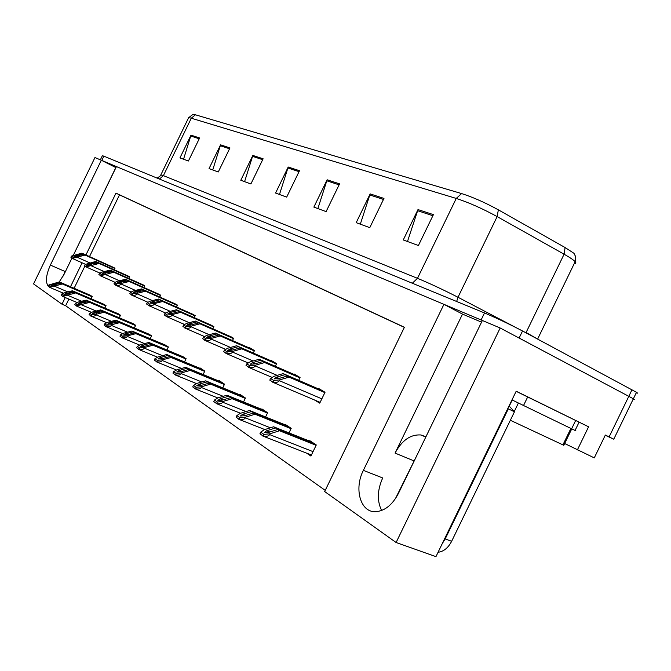 <?xml version="1.0" encoding="UTF-8"?>
<svg xmlns="http://www.w3.org/2000/svg" width="671" height="671" viewBox="0 0 671 671"><rect width="100%" height="100%" fill="white"/><g stroke="black" fill="none" stroke-linecap="round" stroke-linejoin="round"><path stroke-width="1.01" d="M481.552 322.155L462.512 314.112L395.068 453.093C401.912 440.319 410.526 434.28 420.91 434.967L425.942 436.754M65.255 297.538L62.009 304.206L33.55 283.908L94.955 157.551L101.329 160.235L50.375 265.079C45.905 275.211 45.267 282.357 48.455 286.525M59.233 281.937L64.173 274.129L71.889 258.234M50.375 265.079L65.079 271.512L63.2 276.016M73.315 255.307L116.427 166.584L443.942 304.34L363.372 470.363C353.843 488.765 360.394 512.518 375.584 511.705C384.751 511.025 392.384 504.919 398.465 493.378L482.357 320.495L500.18 327.993L396.1 542.503L435.949 556.645L516.2 391.21L588.584 426.798L516.15 391.319M605.25 435.253L613.764 439.195L605.351 435.043L594.271 457.882L564.655 443.506M577.37 449.931L588.584 426.798M500.18 327.993L633.365 398.767C634.732 399.648 634.64 399.832 633.097 399.329M396.1 542.503L324.663 491.549L404.403 327.263L115.974 193.139L85.93 254.972M82.122 262.814L70.505 286.735M115.924 167.616L101.329 160.235M462.512 314.112L443.942 304.34M395.32 498.838L416.842 455.517M68.87 299.073L65.641 305.724L325.225 490.384M65.641 305.724L62.009 304.206M404.345 327.373L119.497 194.875L89.511 256.59M84.831 266.219L74.112 288.287M119.497 194.875L115.974 193.139M184.542 361.929L186.11 358.7L181.371 356.033M222.755 387.846L224.542 384.164L219.442 380.793L219.258 381.178M243.539 401.963L245.452 398.029L240.059 394.447L239.857 394.842M265.582 416.959L267.637 412.724L261.9 408.924L261.707 409.335M288.983 432.904L291.197 428.341L285.108 424.298L284.898 424.726M203.12 374.519L204.789 371.08L199.975 367.884L199.79 368.262M166.936 350.002L168.413 346.966L163.909 344.449M150.229 338.704L151.621 335.844L147.343 333.462M134.351 327.976L135.668 325.267L131.6 323.011M119.253 317.769L120.495 315.211L116.62 313.072M104.861 308.064L106.043 305.64L102.344 303.602M91.147 298.805L92.263 296.507L88.731 294.569M306.647 453.151L310.908 456.054L316.284 444.965L309.792 440.662L309.583 441.107M212.824 328.765L213.873 326.601L208.891 324.11M253.277 353.038L254.468 350.581L249.084 347.393L248.899 347.771M275.311 366.274L276.586 363.64L270.874 360.268L270.69 360.654M298.696 380.331L300.063 377.505L293.999 373.923L293.806 374.326M232.485 340.558L233.6 338.251L228.333 335.609M194.213 317.609L195.202 315.571L190.472 313.223M176.557 307.041L177.496 305.12L173.001 302.898M159.807 297.01L160.688 295.19L156.41 293.084M143.871 287.473L144.71 285.754L140.642 283.758M128.706 278.406L129.503 276.771L125.62 274.884M114.255 269.767L115.009 268.215L111.302 266.412M314.489 399.975L319.74 403.162L325.032 392.25L318.574 388.434L318.373 388.853M115.823 167.574L74.414 253.051M381.614 510.497C376.943 500.885 377.295 490.04 382.696 477.962L363.372 470.363M100.365 159.824L102.353 155.739L103.854 156.167L484.512 312.963C497.211 318.339 509.885 324.345 522.541 330.979L519.119 338.033L633.365 398.767L613.764 439.195M101.355 160.252L482.357 320.495M188.618 117.719L192.753 114.54L195.437 114.8L461.598 193.575C472.879 197.165 485.125 202.583 498.352 209.83L565.099 247.54L573.931 253.286L575.282 255.953M522.541 330.979L636.502 392.3C637.861 393.198 637.752 393.416 636.2 392.938M383.971 198.423L369.78 227.654L356.192 222.663L370.157 193.894L383.971 198.423M433.407 214.636L418.41 245.527L403.254 239.958L417.999 209.578L433.407 214.636M263.116 158.792L250.887 183.963L240.788 180.256L252.85 155.429L263.116 158.792M229.96 147.922L218.268 171.977L209.042 168.589L220.574 144.844L229.96 147.922M199.606 137.974L188.417 161.006L179.945 157.895L191 135.148L199.606 137.974M339.576 183.871L326.106 211.608L313.86 207.104L327.129 179.786L339.576 183.871M299.492 170.719L286.676 197.115L275.58 193.038L288.211 167.029L299.492 170.719M279.48 194.473L288.211 167.029M317.869 208.58L327.129 179.786M183.552 159.22L191 135.148M212.741 169.948L220.574 144.844M244.588 181.648L252.85 155.429M407.482 241.51L417.999 209.578M360.31 224.181L370.157 193.894M324.974 392.367L287.222 376.037L278.616 378.587L274.171 378.889L276.385 377.228L284.965 374.686L283.17 373.613L273.936 376.339L270.564 378.494L273.785 380.474L272.996 382.101C276.284 382.73 278.406 382.252 279.362 380.683L279.748 379.878L289.033 377.119L324.856 392.61M270.564 378.494L269.784 380.113L272.996 382.101M321.77 390.329L283.17 373.613M323.615 391.411L284.965 374.686M287.222 376.037L289.033 377.119M273.785 380.474L279.748 379.878M315.966 444.756L277.677 429.524L268.895 432.317L264.382 432.627L266.647 430.774L275.412 427.997L273.617 426.781L264.189 429.767L260.725 432.158L263.955 434.397L263.149 436.049C266.496 436.678 268.652 436.192 269.625 434.59L270.019 433.776L279.497 430.757L316.116 445.309M260.725 432.158L259.929 433.793L263.149 436.049M311.797 441.988L273.617 426.781M313.651 443.212L275.412 427.997M277.677 429.524L279.497 430.757M263.955 434.397L270.019 433.776M300.004 377.63L262.965 361.526L254.544 363.942L250.249 364.236L252.447 362.667L260.851 360.26L259.174 359.253L250.132 361.837L246.777 363.867L249.797 365.729L249.033 367.297C252.229 367.909 254.284 367.456 255.206 365.93L255.584 365.158L264.668 362.541L299.895 377.857M246.777 363.867L246.022 365.435L249.033 367.297M297.136 375.777L259.174 359.253M298.863 376.8L260.851 360.26M262.965 361.526L264.668 362.541M249.797 365.729L255.584 365.158M276.527 363.774L240.184 347.888L231.948 350.187L227.779 350.472L229.977 348.987L238.197 346.697L236.62 345.75L227.771 348.207L224.441 350.136L227.284 351.881L226.538 353.399C229.633 354.003 231.629 353.558 232.527 352.082L232.896 351.327L241.786 348.845L276.427 363.984M224.441 350.136L223.711 351.654L226.538 353.399M273.961 362.088L236.62 345.75M275.588 363.045L238.197 346.697M240.184 347.888L241.786 348.845M227.284 351.881L232.896 351.327M254.401 350.715L218.754 335.064L210.686 337.245L206.634 337.521L208.824 336.121L216.884 333.94L215.391 333.051L206.727 335.383L203.43 337.211L206.098 338.855L205.385 340.331C208.387 340.918 210.325 340.491 211.197 339.056L211.55 338.327L220.256 335.961L254.309 350.908M203.43 337.211L202.709 338.687L205.385 340.331M252.111 349.188L215.391 333.051M253.646 350.094L216.884 333.94M218.754 335.064L220.256 335.961M206.098 338.855L211.55 338.327M290.988 428.199L253.336 413.076L244.747 415.718L240.377 416.012L242.642 414.275L251.222 411.642L249.528 410.501L240.31 413.328L236.871 415.584L239.899 417.681L239.119 419.283C242.365 419.895 244.454 419.425 245.393 417.874L245.771 417.085L255.047 414.225L291.038 428.677M236.871 415.584L236.1 417.169L239.119 419.283M287.071 425.607L249.528 410.501M288.807 426.756L251.222 411.642M253.336 413.076L255.047 414.225M239.899 417.681L245.771 417.085M267.511 412.64L230.505 397.643L222.101 400.151L217.865 400.436L220.122 398.792L228.509 396.293L226.924 395.219L217.907 397.903L214.494 400.033L217.337 402.004L216.582 403.556C219.727 404.152 221.757 403.699 222.663 402.197L223.032 401.434L232.107 398.725L267.477 413.051M214.494 400.033L213.747 401.577L216.582 403.556M263.829 410.199L226.924 395.219M265.456 411.281L228.509 396.293M230.505 397.643L232.107 398.725M217.337 402.004L223.032 401.434M245.41 397.995L209.042 383.124L200.814 385.515L196.704 385.791L198.951 384.231L207.163 381.858L205.67 380.851L196.838 383.401L193.458 385.414L196.133 387.276L195.404 388.777C198.457 389.356 200.428 388.92 201.308 387.461L201.669 386.722L210.543 384.147L245.301 398.348M193.458 385.414L192.736 386.915L195.404 388.777M241.946 395.697L205.67 380.851M243.481 396.712L207.163 381.858M209.042 383.124L210.543 384.147M196.133 387.276L201.669 386.722M224.542 384.173L188.819 369.461L180.767 371.726L176.783 372.002L179.014 370.526L187.05 368.27L185.641 367.314L176.993 369.738L173.646 371.659L176.171 373.403L175.458 374.863C178.427 375.425 180.348 375.005 181.204 373.588L181.547 372.875L190.237 370.417L224.391 384.483M173.646 371.659L172.942 373.101L175.458 374.863M221.296 382.017L185.641 367.314M222.747 382.973L187.05 368.27M188.819 369.461L190.237 370.417M176.171 373.403L181.547 372.875M509.063 405.93L514.456 411.801L507.771 408.58M438.071 552.267C443.657 551.579 448.178 547.922 451.633 541.304L514.456 411.801M442.29 543.569L445.2 538.93L508.299 408.865M575.676 420.457L571.633 428.794L575.852 430.824L575.081 430.438L579.098 422.151M527.716 396.88L523.531 405.502L511.99 399.882M571.633 428.794L523.531 405.502M563.791 445.284L510.346 420.264M514.204 411.667L518.406 403.003L512.216 399.991L509.197 406.223M233.533 338.394L198.549 322.969L190.639 325.049L186.714 325.318L188.886 323.984L196.779 321.912L195.37 321.065L186.882 323.296L183.619 325.032L186.135 326.584L185.439 328.018C188.366 328.58 190.254 328.169 191.092 326.777L191.436 326.072L199.966 323.816L233.441 338.578M183.619 325.032L182.923 326.458L185.439 328.018M231.487 337.001L195.37 321.065M232.938 337.857L196.779 321.912M198.549 322.969L199.966 323.816M186.135 326.584L191.436 326.072M213.806 326.752L179.467 311.545L171.726 313.542L167.901 313.802L170.065 312.527L177.798 310.547L176.465 309.75L168.153 311.881L164.915 313.533L167.297 314.993L166.618 316.393C169.461 316.938 171.298 316.544 172.12 315.185L172.455 314.498L180.809 312.35L213.722 326.92M164.915 313.533L164.244 314.917L166.618 316.393M211.977 325.485L176.465 309.75M213.353 326.291L177.798 310.547M179.467 311.545L180.809 312.35M167.297 314.993L172.455 314.498M195.127 315.722L161.417 300.751L153.827 302.646L150.119 302.906L152.267 301.698L159.841 299.803L158.582 299.048L150.43 301.086L147.226 302.655L149.482 304.038L148.819 305.397C151.596 305.934 153.374 305.548 154.179 304.231L154.498 303.56L162.692 301.505L195.051 315.882M147.226 302.655L146.572 304.005L148.819 305.397M193.508 314.573L158.582 299.048M194.808 315.345L159.841 299.803M161.417 300.751L162.692 301.505M149.482 304.038L154.498 303.56M204.781 371.097L169.746 356.569L161.854 358.725L157.987 358.993L160.201 357.593L168.077 355.437L166.744 354.54L158.272 356.855L154.959 358.675L157.341 360.319L156.653 361.736C159.539 362.29 161.401 361.879 162.231 360.503L162.575 359.807L171.08 357.475L204.647 371.382M154.959 358.675L154.28 360.084L156.653 361.736M201.786 369.092L166.744 354.54M203.162 369.998L168.077 355.437M169.746 356.569L171.08 357.475M157.341 360.319L162.575 359.807M186.093 358.725L151.713 344.382L143.988 346.446L140.222 346.697L142.42 345.372L150.136 343.309L148.878 342.462L140.583 344.668L137.303 346.404L139.551 347.964L138.889 349.339C141.698 349.876 143.51 349.482 144.315 348.148L144.642 347.469L152.98 345.238L185.968 358.993M137.303 346.404L136.641 347.771L138.889 349.339M183.326 356.855L148.878 342.462M184.626 357.718L150.136 343.309M151.713 344.382L152.98 345.238M139.551 347.964L144.642 347.469M168.387 347.008L134.653 332.841L127.079 334.821L123.414 335.072L125.594 333.797L133.152 331.835L131.961 331.029L123.833 333.143L120.595 334.787L122.726 336.272L122.072 337.605C124.806 338.134 126.576 337.748 127.364 336.448L127.683 335.794L135.852 333.655L168.27 347.259M120.595 334.787L119.941 336.121L122.072 337.605M165.829 345.263L131.961 331.029M167.062 346.077L133.152 331.835M134.653 332.841L135.852 333.655M122.726 336.272L127.683 335.794M177.421 305.271L144.324 290.518L133.269 292.59L135.399 291.432L142.831 289.62L141.631 288.907L133.638 290.853L130.476 292.355L132.606 293.663L131.969 294.988C134.67 295.517 136.406 295.139 137.186 293.856L137.505 293.202L145.532 291.239L177.345 305.414M130.476 292.355L129.839 293.672L131.969 294.988M175.987 304.223L141.631 288.907M177.219 304.953L142.831 289.62M144.324 290.518L145.532 291.239M132.606 293.663L137.505 293.202M160.612 295.341L128.111 280.814L117.291 282.801L119.404 281.703L126.685 279.958L125.552 279.287L117.719 281.149L114.582 282.583L116.611 283.833L115.982 285.116C118.616 285.628 120.319 285.267 121.074 284.018L121.384 283.38L129.251 281.493L160.545 295.483M114.582 282.583L113.961 283.867L115.982 285.116M159.346 294.401L125.552 279.287M160.52 295.089L126.685 279.958M128.111 280.814L129.251 281.493M116.611 283.833L121.384 283.38M144.634 285.913L112.711 271.596L102.118 273.508L104.215 272.451L111.352 270.782L110.279 270.145L102.588 271.931L99.493 273.307L101.422 274.489L100.809 275.739L113.793 272.241L144.567 286.039M99.493 273.307L98.889 274.556L100.809 275.739M143.519 285.049L110.279 270.145M144.634 285.712L111.352 270.782M112.711 271.596L113.793 272.241M101.422 274.489L106.068 274.053M129.428 276.93L98.058 262.831L87.691 264.668L96.775 262.059L95.743 261.447L85.142 264.475L86.97 265.607L86.383 266.832L99.09 263.443L129.36 277.056M85.142 264.475L84.546 265.699L86.383 266.832M128.446 276.15L95.743 261.447M129.495 276.771L96.775 262.059M98.058 262.831L99.09 263.443M86.97 265.607L91.516 265.188M114.934 268.375L84.11 254.477L73.953 256.255L82.885 253.747L81.904 253.16L71.478 256.079L73.223 257.152L72.644 258.343L85.091 255.064L114.875 268.492M71.478 256.079L70.9 257.261L72.644 258.343M114.087 267.67L81.904 253.16M115.001 268.224L82.885 253.747M84.11 254.477L85.091 255.064M73.223 257.152L77.66 256.741M151.596 335.894L118.473 321.912L107.67 324.127L109.65 322.835L117.056 320.948L115.924 320.184L107.956 322.214L104.751 323.783L106.773 325.183L106.135 326.492C108.811 327.003 110.53 326.634 111.294 325.368L111.604 324.722L119.614 322.684L151.478 336.129M104.751 323.783L104.122 325.083L106.135 326.492M149.222 334.259L115.924 320.184M150.396 335.03L117.056 320.948M118.473 321.912L119.614 322.684M106.773 325.183L111.604 324.722M135.634 325.326L103.116 311.529L92.363 313.583L94.51 312.426L101.774 310.623L100.7 309.893L92.883 311.83L89.721 313.34L91.633 314.674L91.021 315.94C93.621 316.444 95.299 316.083 96.045 314.85L96.347 314.221L104.206 312.267L135.534 325.552M89.721 313.34L89.1 314.607L91.021 315.94M133.445 323.799L100.7 309.893M134.552 324.538L101.774 310.623M103.116 311.529L104.206 312.267M91.633 314.674L96.347 314.221M120.461 315.278L88.53 301.665L78.146 303.703L80.117 302.529L87.247 300.801L86.224 300.113L78.557 301.975L75.429 303.409L77.257 304.676L76.653 305.917L89.553 302.361L120.361 315.487M75.429 303.409L74.833 304.642L76.653 305.917M118.423 313.843L86.224 300.113M119.488 314.548L87.247 300.801M88.53 301.665L89.553 302.361M77.257 304.676L81.854 304.24M106.01 305.708L74.64 292.279L64.324 294.175L73.416 291.457L72.443 290.795L64.919 292.581L61.833 293.965L63.569 295.173L62.982 296.381L75.613 292.942L105.909 305.909M61.833 293.965L61.246 295.165L62.982 296.381M104.122 304.366L72.443 290.795M105.129 305.037L73.416 291.457M74.64 292.279L75.613 292.942M63.569 295.173L68.065 294.745M92.221 296.582L61.405 283.33L51.298 285.167L60.239 282.55L59.308 281.921L48.882 284.965L50.535 286.114L49.964 287.289L62.336 283.967L92.137 296.767M48.882 284.965L48.304 286.14L49.964 287.289M90.476 295.324L59.308 281.921M91.441 295.961L60.239 282.55M61.405 283.33L62.336 283.967M50.535 286.114L54.921 285.703M609.125 436.896L632.007 389.725M395.068 453.093L413.772 460.809M565.099 247.54L564.093 254.208L526.106 332.514L537.991 339.274M461.598 193.575L456.255 198.44L191.294 118.213L195.437 114.8M498.352 209.83L497.144 216.59C482.39 208.547 468.761 202.499 456.255 198.44L417.488 278.322C429.532 283.313 443.045 289.629 457.999 297.261L525.963 332.816M157.14 178.109C160.218 176.096 161.443 175.039 160.805 174.955L163.397 175.634L191.294 118.213C189.054 117.542 188.09 117.526 188.392 118.171L160.897 174.762M574.275 263.527C576.012 263.577 576.305 262.965 575.173 261.682C573.562 259.962 569.872 257.471 564.093 254.208L497.144 216.59L457.999 297.261L456.657 301.489M103.854 156.167L101.782 160.428M484.512 312.963L481.107 319.966M159.43 179.056L163.397 175.634L417.488 278.322L412.338 283.229M299.04 171.65L287.834 167.968M262.68 159.681L252.497 156.326M229.541 148.769L220.239 145.708M199.212 138.78L190.673 135.97M339.098 184.844L326.735 180.776M383.468 199.455L369.738 194.934M432.879 215.726L417.555 210.677M321.837 398.842L279.362 380.683M279.17 378.427L276.385 377.228M313.047 451.642L269.625 434.59M269.817 432.023L266.647 430.774M277.182 375.383L255.206 365.93M255.064 363.791L252.447 362.667M253.11 360.981L232.527 352.082M248.22 362.994L225.884 353.391M232.426 350.052L229.977 348.987M230.505 347.452L211.197 339.056M225.716 349.398L204.739 340.323M211.139 337.127L208.824 336.121M270.396 427.796L245.393 417.874M245.611 415.458L242.642 414.275M246.047 411.566L222.663 402.197M222.906 399.908L220.122 398.792M223.217 396.326L201.308 387.461M201.568 385.297L198.951 384.231M201.77 381.975L181.204 373.588M181.472 371.533L179.014 370.526M451.633 541.304L445.2 538.93M562.902 444.923L570.895 428.433M209.243 334.703L191.092 326.777M184.869 328.027L204.563 336.582L184.819 328.01M191.067 324.94L188.886 323.984M189.205 322.684L172.12 315.185M166.056 316.402L184.617 324.504L166.014 316.393M172.12 313.432L170.065 312.527M170.291 311.336L154.179 304.231M148.266 305.414L165.779 313.089L148.241 305.406M154.204 302.554L152.267 301.698M181.581 368.454L162.231 360.503M162.516 358.549L160.201 357.593M162.55 355.689L144.315 348.148M144.617 346.278L142.42 345.372M144.567 343.611L127.364 336.448M127.666 334.661L125.594 333.797M152.409 300.591L137.186 293.856M147.972 302.285L131.407 294.997M137.245 292.254L135.399 291.432M135.483 290.409L121.074 284.018M131.113 292.053L115.446 285.133L131.113 292.053M121.149 282.474L119.404 281.703M119.421 280.746L105.775 274.674M100.298 275.764L115.127 282.34L100.281 275.764M105.875 273.198L104.215 272.451M104.173 271.562L91.222 265.783M99.937 273.105L85.871 266.848L99.945 273.105M91.34 264.366L89.763 263.661M89.671 262.831L77.375 257.329M72.158 258.369L85.502 264.324L72.149 258.369M77.509 255.961L75.999 255.29M127.557 332.17L111.294 325.368M111.612 323.657L109.65 322.835M111.445 321.325L96.045 314.85M96.372 313.214L94.51 312.426M96.154 311.025L81.56 304.852M81.887 303.284L80.117 302.529M81.627 301.229L67.771 295.341M68.106 293.839L66.429 293.118M67.805 291.902L54.636 286.282M63.477 293.227L49.57 287.322M54.98 284.831L53.378 284.152M420.91 434.967L425.791 437.073M537.622 339.073L575.173 261.682C576.188 258.931 575.777 256.129 573.931 253.286M636.502 392.3L633.365 398.767M320.126 402.365L272.434 382.101M311.411 455.013L262.831 436.049M272.2 377.454L248.463 367.297M248.236 362.986L225.959 353.407M225.733 349.39L204.806 340.34M264.81 429.566L238.75 419.283M240.52 413.261L216.188 403.556M217.807 397.962L194.984 388.786M196.528 383.586L175.03 374.871M563.774 445.326L571.759 428.853M176.49 370.031L156.217 361.744M157.584 357.232L138.444 349.348M139.736 345.12L121.627 337.622M147.981 302.285L131.432 295.005M122.835 333.646L105.699 326.509M106.832 322.768L90.585 315.957M91.633 312.426L76.226 305.934M77.199 302.596L62.562 296.397M63.468 293.235L49.545 287.314"/></g></svg>
